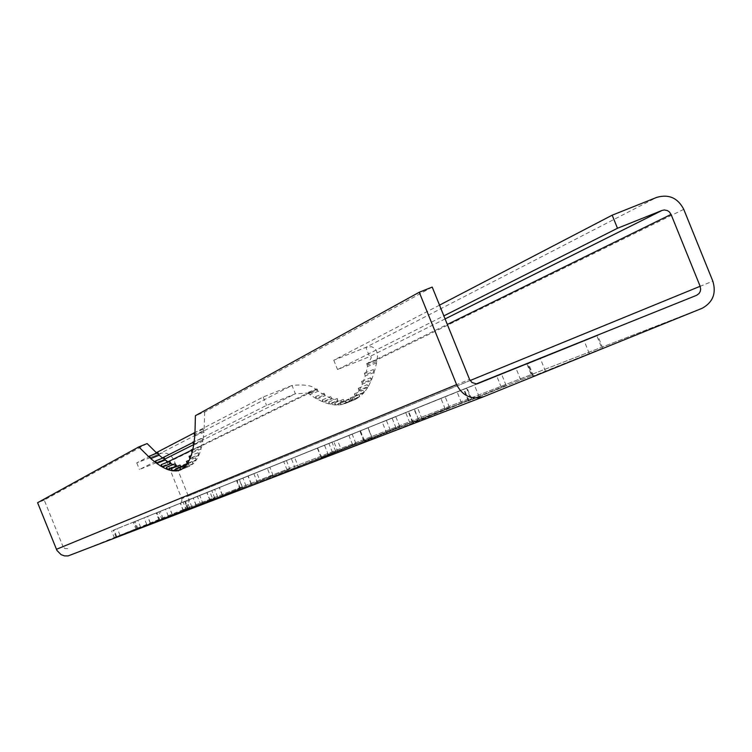 <?xml version="1.0" encoding="UTF-8"?>
<svg xmlns="http://www.w3.org/2000/svg" width="752" height="752" viewBox="0 0 752 752"><rect width="100%" height="100%" fill="white"/><g stroke="black" fill="none" stroke-linecap="round" stroke-linejoin="round"><path stroke-width="0.56" stroke-dasharray="3.76 2.82" d="M367.709 427.785L317.325 448.136L367.709 427.785L372.005 437.391L321.226 457.78L371.648 437.523M413.929 409.191L359.87 431.018L413.929 409.191L418.544 419.4L364.015 441.283L418.112 419.56M466.494 388.041L408.195 411.579L466.494 388.041L470.978 399.115L471.495 398.927L412.622 422.539L470.978 399.115M531.636 375.662L468.327 401.06L531.636 375.662L526.823 363.771M601.976 348.458L532.783 376.207L601.976 348.458L596.778 335.627M232.518 482.211L206.819 492.588L232.518 482.211M235.818 490.37L210.071 500.635L235.818 490.37M204.412 493.519L180.283 503.257L204.412 493.519M207.543 501.293L183.375 510.928L207.543 501.293M178.891 503.793L156.153 512.967L178.891 503.793M181.881 511.2L159.114 520.29L181.881 511.2M155.608 513.155L134.119 521.832L155.608 513.155M158.465 520.243L136.949 528.835L158.465 520.243M134.288 521.738L113.928 529.953L134.288 521.738M137.033 528.515L116.635 536.665L137.033 528.515M391.04 431.911L506.087 385.362L391.04 431.911L386.396 420.443L382.232 422.126L477.05 383.811M298.61 467.424L399.754 426.506L298.61 467.424L294.549 457.385L291.353 458.664L395.712 416.505L294.549 457.385M156.303 452.695L136.77 462.875L162.084 452.986L166.812 453.324L170.939 455.674L173.656 459.594L188.752 497.128L188.752 502.956L186.543 507.064L182.529 509.931L70.378 555.277M270.598 476.477L186.487 510.495L273.164 475.48L270.598 476.477L267.251 468.195L183.131 502.186L267.251 468.195M240.236 488.217L160.148 520.61L242.558 487.324L240.236 488.217L237.059 480.349L156.961 512.714L237.059 480.349M212.703 498.867L136.281 529.775L214.818 498.059L212.703 498.867L209.676 491.366L133.236 522.245L209.676 491.366M187.624 508.578L114.539 538.131L189.551 507.826L187.624 508.578L184.729 501.405L111.634 530.94L184.729 501.405M260.53 482.051L355.903 443.464L260.53 482.051L256.705 472.594L253.875 473.741L352.105 434.054L256.705 472.594M341.756 450.843L449.405 407.293L341.756 450.843L337.422 440.136L333.785 441.603L445.09 396.633L337.422 440.136M242.943 488.8L335.655 451.303L242.943 488.8L239.239 479.626L236.56 480.697L331.961 442.157L239.239 479.626M289.849 469.022L200.84 504.977L289.849 469.022L286.399 460.487L197.4 496.452L286.399 460.487M478.676 383.379L179.86 503.304M477.341 383.764L463.57 389.301L477.21 383.783M477.078 383.802L386.396 420.443M332.553 452.507L328.878 443.398M335.655 451.303L331.961 442.157M240.255 489.834L236.56 480.697M162.676 458.09L164.331 459.34L155.861 462.743M149.77 457.761L158.183 454.377L156.811 453.155M168.081 461.925L170.112 463.157L161.577 466.588M172.913 464.651L175.507 465.798L166.916 469.248M176.964 466.325L180.499 467.227L171.851 470.714M180.865 466.672L181.223 467.34L185.077 467.424L176.372 470.931M181.223 467.34L176.006 469.445M180.442 469.878L189.213 466.362L180.452 469.897M188.216 466.757L180.348 469.511M432.212 287.076L204.685 411.974L195.407 415.687M204.685 411.974L204.093 430.699L194.937 434.374M194.815 435.887L203.961 432.212L203.002 440.005L193.903 443.661M193.706 444.958L202.786 441.302L201.376 447.929L192.343 451.557M192.061 452.648L201.075 449.019L199.224 454.481L190.256 458.09M189.899 458.964L198.848 455.364L196.573 459.679L187.671 463.26M187.229 463.937L196.122 460.356L193.424 463.542L184.588 467.095M184.071 467.565L192.907 464.012L189.805 466.09L181.035 469.624M324.253 395.044L318.199 391.294L309.88 394.64L315.887 398.41L324.253 395.044L324.027 393.23L325.315 395.627L331.077 398.4L330.795 396.473L332.093 398.804L337.554 400.572L337.216 398.532L338.503 400.797L343.645 401.54L343.26 399.387L344.548 401.577L349.351 401.267L348.9 399.011L350.178 401.117L354.634 399.744L354.136 397.376L355.405 399.397L346.738 402.884L350.77 400.44L359.484 396.934L355.405 399.397M315.887 398.41L315.652 396.595L316.94 398.992L322.655 401.784L331.077 398.4M316.94 398.992L325.315 395.627M322.655 401.784L322.373 399.857L323.661 402.198L329.075 403.984L337.554 400.572M323.661 402.198L332.093 398.804M329.075 403.984L328.737 401.944L330.025 404.209L335.11 404.971L343.645 401.54M330.025 404.209L338.503 400.797M335.11 404.971L334.715 402.828L336.003 405.018L340.759 404.736L349.351 401.267M336.003 405.018L344.548 401.577M340.759 404.736L340.308 402.47L341.577 404.585L354.634 399.744M341.577 404.585L350.178 401.117M439.516 305.143L333.785 360.227L365.857 347.368L371.507 346.691L374.43 348.073L376.667 351.165L377.56 355.95L376.902 361.298L367.869 364.936L368.16 363.366L447.318 324.441M683.756 209.338L377.203 359.729L368.16 363.366L371.253 357.82L370.896 356.551L369.617 356.664L337.545 369.533L443.859 315.887M376.583 362.878L367.559 366.506L365.613 374.646L374.581 371.046L376.583 362.878L375.746 359.935L376.902 361.298M374.176 372.409L365.218 376.009L362.821 382.994L371.732 379.412L374.176 372.409L373.396 369.552L374.581 371.046M371.253 380.568L362.351 384.15L359.522 389.968L368.367 386.406L371.253 380.568L370.52 377.795L371.732 379.412M367.813 387.365L358.977 390.918L355.734 395.599L364.513 392.065L367.813 387.365L367.136 384.686L368.367 386.406M363.883 392.807L355.113 396.342L351.466 399.895L360.189 396.389L363.883 392.807L363.272 390.232L364.513 392.065M147.119 443.567L44.236 500.052L63.036 546.638L469.549 379.393M158.183 454.377L157.911 452.713M164.331 459.34L164.002 457.554M170.112 463.157L169.726 461.258M175.507 465.798L175.066 463.787M180.499 467.227L180.01 465.103M185.077 467.424L184.531 465.187L185.735 467.349M189.213 466.362L188.62 464.022L189.805 466.09M192.907 464.012L192.249 461.559L193.424 463.542M196.122 460.356L195.417 457.799L196.573 459.679M198.848 455.364L198.096 452.704L199.224 454.481M201.075 449.019L200.267 446.256L201.376 447.929M202.786 441.302L201.921 438.454L203.002 440.005M203.961 432.212L203.049 429.27L204.093 430.699M44.236 500.052L37.6 502.712M309.88 394.64L308.593 392.187L308.771 393.879L317.081 390.532L315.981 389.771C313.349 385.644 305.359 384.197 292.02 385.447L295.386 393.785L193.612 444.667M317.081 390.532L316.912 388.84L318.199 391.294M359.484 396.934L358.93 394.462L360.189 396.389M470.122 380.531L181.805 498.661L167.094 462.236L167.931 461.822M367.559 366.506L366.713 363.554L367.869 364.936M365.218 376.009L364.429 373.152L365.613 374.646M362.351 384.15L361.618 381.377L362.821 382.994M358.977 390.918L358.3 388.248L359.522 389.968M355.113 396.342L354.493 393.766L355.734 395.599M350.77 400.44L350.206 397.968L351.466 399.895M345.976 403.232L345.478 400.863L346.738 402.884M308.771 393.879L307.681 393.108L295.386 393.785L266.546 405.366L192.954 442.496M164.782 459.087L162.47 460.243L165.186 460.28L167.094 462.236M193.931 433.086L263.172 397.018L292.02 385.447L159.791 453.625M162.47 460.243L139.44 469.502L162.441 457.902M333.785 360.227L337.545 369.533M136.77 462.875L139.44 469.502M263.172 397.018L266.546 405.366M181.805 498.661L181.815 501.33L179.982 503.248M67.689 548.622L64.954 548.593L63.036 546.638M188.705 509.64L185.34 501.302M186.487 510.495L183.131 502.186M273.164 475.48L269.799 467.171M162.159 519.839L158.963 511.905M160.148 520.61L156.961 512.714M242.558 487.324L239.362 479.419M138.105 529.079L135.059 521.521M136.281 529.775L133.236 522.245M214.818 498.059L211.773 490.52M116.203 537.492L113.289 530.273M114.539 538.131L111.634 530.94M189.551 507.826L186.646 500.635M257.673 483.151L253.875 473.741M352.622 444.742L348.834 435.37M355.903 443.464L352.105 434.054M295.386 468.656L291.353 458.664M396.05 427.935L392.027 417.99M399.754 426.506L395.712 416.505M338.09 452.253L333.785 441.603M445.193 408.928L440.907 398.325M449.405 407.293L445.09 396.633M386.838 433.528L382.232 422.126M501.255 387.233L496.668 375.887M506.087 385.362L501.471 373.951M173.656 459.594L315.981 389.771L307.681 393.108L191.365 450.298M345.478 400.863L354.136 397.376M350.206 397.968L358.93 394.462M354.493 393.766L363.272 390.232M358.3 388.248L367.136 384.686M361.618 381.377L370.52 377.795M364.429 373.152L373.396 369.552M366.713 363.554L375.746 359.935M340.308 402.47L348.9 399.011M334.715 402.828L343.26 399.387M328.737 401.944L337.216 398.532M322.373 399.857L330.795 396.473M315.652 396.595L324.027 393.23M308.593 392.187L316.912 388.84M188.62 464.022L183.657 466.014M192.249 461.559L187.145 463.617M195.417 457.799L189.316 460.252M198.096 452.704L191.205 455.468M200.267 446.256L192.888 449.226M201.921 438.454L194.204 441.556M203.049 429.27L195.069 432.475M184.531 465.187L183.544 465.591M287.142 470.075L283.711 461.568M200.84 504.977L197.4 496.452M203.19 504.075L199.731 495.512M251.224 484.091L247.944 475.978M222.357 495.258L219.236 487.531M196.131 505.391L193.161 498.021M172.208 514.65L169.36 507.6M150.287 523.129L147.561 516.37M484.006 396.567L483.31 396.83M182.529 509.931L701.738 308.452M188.367 496.01L712.83 281.154M445.09 318.923L369.617 356.664L365.857 347.368L656.769 197.372M120.076 535.339L117.34 528.581M116.739 536.627L114.031 529.916M146.743 524.492L144.036 517.79M140.699 527.387L137.851 520.328M137.061 528.788L134.232 521.785M168.345 516.145L165.515 509.142M163.212 518.711L160.232 511.322M159.245 520.243L156.284 512.911M191.91 507.027L188.959 499.713M187.887 509.189L184.766 501.452M183.535 510.871L180.433 503.201M217.723 497.044L214.63 489.383M215.063 498.717L211.773 490.595M210.25 500.569L206.997 492.513M246.111 486.074L242.858 478.018M545.491 371.319L540.284 358.45M533.478 375.944L528.346 363.254M589.239 353.384L584.116 340.741M479.184 396.877L474.362 384.958M468.881 400.854L464.116 389.085M520.704 379.892L515.957 368.16M422.013 418.92L417.529 407.828M413.074 422.37L408.637 411.4M461.484 402.79L457.056 391.839M372.212 438.125L368.019 427.738M364.382 441.142L360.227 430.877M409.802 422.774L405.657 412.519M328.445 454.998L324.507 445.25M321.527 457.667L317.626 448.013M364.297 440.371L360.405 430.727M372.005 437.391L368.057 427.644M418.544 419.4L414.352 409.022M471.495 398.927L467.011 387.835M532.284 375.417L527.472 363.507M602.794 348.157L597.586 335.298M251.422 484.015L248.141 475.894M222.536 495.192L219.415 487.456M196.291 505.335L193.311 497.965M172.34 514.594L169.491 507.544M150.4 523.082L147.674 516.323M344.698 403.73L353.337 400.252M702.255 308.235L182.792 509.818M116.635 536.665L113.928 529.953M136.949 528.835L134.119 521.832M159.114 520.29L156.153 512.967M183.375 510.928L180.283 503.257M210.071 500.635L206.819 492.588M532.783 376.207L527.66 363.526M468.327 401.06L463.57 389.301M412.622 422.539L408.195 411.579M364.015 441.283L359.87 431.018M321.226 457.78L317.325 448.136"/><path stroke-width="1.13" d="M477.21 383.783L527.472 363.507L477.341 383.764M596.778 335.618L527.66 363.526L596.778 335.618M180.348 469.511L177.021 470.855L180.452 469.897L179.85 467.547L181.035 469.624L184.071 467.565L183.422 465.121L184.588 467.095L187.229 463.937L186.524 461.38L187.671 463.26L189.899 458.964L189.137 456.304L190.256 458.09L192.061 452.648L191.243 449.893L192.343 451.557L193.706 444.958L192.832 442.11L193.903 443.661L194.815 435.887L193.894 432.945L194.937 434.374L195.407 415.687L419.259 292.255L456.605 384.62C462.64 396.144 471.777 400.12 484.006 396.567L702.255 308.235C712.943 302.248 716.468 293.224 712.83 281.154L683.756 209.338C677.796 197.926 668.801 193.941 656.769 197.372L612.175 215.185L439.516 305.143M696.446 295.376L476.392 383.868L471.955 382.505L469.549 379.393L432.212 287.076L419.259 292.255M477.05 383.811L501.471 373.951L477.078 383.802M168.081 461.925L165.233 459.998L164.002 457.554L155.523 460.967L155.861 462.743L150.72 458.598L159.151 455.204L162.676 458.09M156.811 453.155L147.119 443.567L138.791 446.914L37.6 502.712L56.917 550.408L61.091 554.666L64.475 555.888L68.065 555.925L483.31 396.83M159.151 455.204L157.911 452.713L149.488 456.097L149.77 457.761L138.791 446.914M172.913 464.651L170.958 463.636L169.726 461.258L161.191 464.689L161.577 466.588L156.754 463.411L165.233 459.998M176.964 466.325L175.066 463.787L166.474 467.246L166.916 469.248L162.423 467.067L170.958 463.636M180.865 466.672L180.01 465.103L171.362 468.59L171.851 470.714L167.696 469.558L176.297 466.09M183.544 465.591L175.827 468.703L176.372 470.931L172.575 470.827L176.006 469.445M175.827 468.703L177.021 470.855M171.362 468.59L172.575 470.827M166.474 467.246L167.696 469.558M161.191 464.689L162.423 467.067M155.523 460.967L156.754 463.411M149.488 456.097L150.72 458.598M447.318 324.441L671.057 214.423L700.15 286.277L470.122 380.531M671.057 214.423L669.28 211.838L667.325 210.551L664.298 209.958L662.051 210.438L445.09 318.923M156.303 452.695L193.931 433.086M443.859 315.887L617.477 228.27L662.051 210.438M162.441 457.902L192.954 442.496M617.477 228.27L612.175 215.185M696.7 295.273L699.069 293.468L700.206 291.522L700.667 289.285L700.15 286.277M183.657 466.014L179.85 467.547M187.145 463.617L183.422 465.121M189.316 460.252L186.524 461.38M191.205 455.468L189.137 456.304M192.888 449.226L191.243 449.893M194.204 441.556L192.832 442.11M195.069 432.475L193.894 432.945M456.605 384.62L56.409 549.317M167.931 461.822L191.365 450.298M193.612 444.667L164.782 459.087M179.465 470.282L180.442 469.878"/></g></svg>
